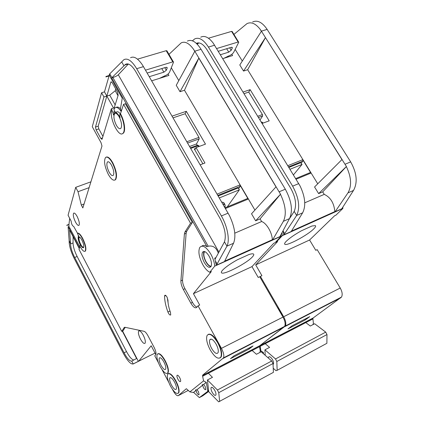 <?xml version="1.0" encoding="UTF-8"?>
<svg xmlns="http://www.w3.org/2000/svg" width="423" height="423" viewBox="0 0 423 423"><rect width="100%" height="100%" fill="white"/><g stroke="black" fill="none" stroke-linecap="round" stroke-linejoin="round"><path stroke-width="0.63" d="M268.298 357.995L268.52 357.144C269.499 356.192 270.82 357.007 272.481 359.582C273.522 361.565 273.818 363.087 273.369 364.15L273.062 364.478M305.179 322.125L310.286 326.038L314.664 323.743L325.715 332.118L326.979 334.561L326.889 343.302L277.165 370.315L276.008 370.701L273.232 368.259M264.655 343.185L269.588 347.378L264.92 349.826L275.526 358.953L276.816 361.496L277.165 370.315M325.715 332.118L275.526 358.953M326.979 334.561L276.816 361.496M264.92 349.826L265.2 355.304M208.46 38.218L231.582 31.392L232.185 31.524M216.639 48.545L238.138 42.014L231.582 31.392M232.116 31.418L238.725 42.295L233.771 52.151C232.756 53.795 231.159 55.027 228.98 55.836L223.941 58.279M238.667 42.03L238.138 42.014M231.698 47.249L232.248 48.148L231.18 50.279L228.764 52.145L220.388 54.731M218.305 51.283L231.159 47.35L232.238 47.381L232.248 48.148M227.844 56.217L228.277 56.925M281.982 232.883L282.236 235.748L276.193 242.199L275.733 242.03M283.14 230.678L283.69 235.093L282.236 235.748M342.879 207.207L342.868 208.454L283.69 235.093M279.963 311.492L281.364 314.263L278.297 308.949L279.963 311.492M277.202 307.05L280.301 311.323L282.543 316.319M335.883 280.798L338.284 284.79M313.834 228.811C307.785 235.077 287.117 246.154 284.896 244.298C284.251 243.918 284.658 242.961 286.107 241.438C289.364 238.234 294.461 234.686 301.409 230.784L311.978 225.998L315.294 225.618C316.044 226.025 315.558 227.088 313.834 228.811M262.149 123.416L269.197 120.841L250.141 89.65L243.077 92.045M231.83 54.303L232.608 55.572L222.768 58.644M295.693 178.58L309.964 172.679L310.953 173.086L302.72 159.693L302.842 161.121L288.576 166.879M304.745 202.823L324.24 194.369C330.5 197.277 334.033 203.019 334.831 211.6L335.127 211.754L347.965 192.872C351.904 185.909 351.37 177.137 346.358 166.572L322.701 191.868L324.24 194.369M322.701 191.868L318.63 193.623L314.564 186.982L342.022 159.497L346.416 166.498L345.015 164.251L350.678 161.887C356.864 173.049 357.81 182.562 353.512 190.429L347.965 192.872M265.411 37.695L247.651 69.721L317.742 183.799M247.651 69.721L243.537 71.059L239.799 64.962L261.451 31.196L342.033 159.492M235.167 49.406L242.316 61.039M334.831 211.6L291.452 231.111M291.072 231.619L283.928 234.834L284.663 233.612L283.251 231.233M276.193 242.199L277.625 241.554L255.693 264.898L261.927 275.701L260.409 276.42L283.669 316.753C285.758 320.687 286.308 323.78 285.303 326.033L260.309 345.295M200.735 37.171C204.6 35.262 208.782 37.272 213.271 43.199L300.097 186.014C305.253 196.959 306.093 205.901 302.625 212.838L296.65 215.466L284.663 233.612M291.161 231.582L302.625 212.838M289.395 218.791L294.202 211.389L296.65 215.466C300.293 207.635 298.955 197.864 292.637 186.157L208.444 47.075C203.6 39.614 199 36.907 194.649 38.953L192.417 40.82M341.726 208.867L353.512 190.429M342.868 208.454L335.947 215.148L334.63 215.741L309.583 240L255.693 264.898M260.415 345.369L313.2 317.943L341.488 297.094C342.704 294.799 342.286 291.78 340.229 288.026L317.171 249.649L315.77 250.31L309.583 240M197.292 44.278L198.847 42.882M293.451 174.9L302.07 164.388L300.626 162.728L288.925 167.45M290.03 169.269L302.07 164.388M301.197 163.141L302.842 161.121M260.198 351.391L260.901 350.863L263.333 352.407L263.566 353.882M312.883 324.674L313.422 323.368L312.898 318.916L260.187 346.337L260.901 350.863M260.187 346.337L260.282 345.311M260.409 276.42L259.865 276.965M312.898 318.916L313.126 318.001L260.346 345.422M252.642 21.964C257.47 19.812 262.302 22.287 267.146 29.399L261.414 31.122L260.082 29.182C255.545 23.492 251.177 21.642 246.974 23.625L233.945 34.379M243.537 71.059L265.47 37.589L341.948 159.571M260.066 29.182L261.388 31.286M267.146 29.399L350.678 161.887M292.256 325.678L309.71 316.653L305.269 319.941L287.994 328.888L292.256 325.678M294.202 211.389C296.819 205.06 295.677 197.388 290.775 188.372L207.133 49.956C203.373 44.129 199.767 41.914 196.309 43.32M346.416 166.498L318.63 193.623M263.18 352.491L262.519 352.978M263.333 352.407L262.54 352.994M304.824 319.18L305.269 319.941M285.71 324.917L286.265 325.89M257.781 116.23L262.434 114.559L248.724 92.082L244.06 93.668M248.724 92.082L250.141 89.65M262.434 114.559L262.593 116.008L258.538 117.472M260.05 119.958L262.593 116.008M137.501 59.167L166.207 50.691L166.932 50.845M145.491 70.16L172.79 61.864L166.207 50.691M166.868 50.739L173.52 62.123L169.634 72.021C168.772 73.681 167.164 74.945 164.811 75.812L159.482 78.382M173.451 61.901L172.79 61.864M166.646 67.246L167.159 68.119L166.324 70.255L163.891 72.174L149.261 76.695M147.167 73.052L165.758 67.363L167.096 67.437L167.159 68.119M164.626 75.87L165.076 76.637M212.187 392.28C211.125 390.202 210.765 388.647 211.103 387.621C211.907 386.744 213.129 387.669 214.778 390.392C215.841 392.47 216.201 394.025 215.873 395.056C215.058 395.939 213.832 395.013 212.187 392.28M251.558 349.985L256.433 354.273L261.16 351.793L271.735 360.983L273.02 363.531L273.411 372.356L218.654 401.85L208.735 391.735L207.413 379.976L217.438 390.011L218.754 392.671L219.659 401.559M207.804 372.721L212.468 377.327L207.413 379.976M271.735 360.983L217.438 390.011M273.02 363.531L218.754 392.671M211.167 266.241C209.522 266.22 207.815 264.703 206.038 261.689C203.891 257.496 203.331 254.249 204.346 251.949L204.663 251.574M204.335 262.561C202.062 258.115 201.464 254.672 202.538 252.24C204.193 250.532 206.398 251.87 209.152 256.248C211.421 260.668 212.039 264.1 211.008 266.548C209.327 268.319 207.101 266.992 204.335 262.561M210.924 266.675C209.263 266.353 207.587 264.75 205.906 261.863C203.632 257.422 203.04 253.985 204.119 251.548L204.177 251.458M218.379 253.086L217.427 251.162C215.534 247.069 212.452 245.419 208.179 246.218L206.979 246.741C204.848 245.213 203.156 245.002 201.893 246.101M210.807 254.08C213.081 258.226 214.387 262.244 214.725 266.141L209.776 272.275C207.349 271.08 205.012 268.526 202.77 264.608C198.979 257.184 197.99 251.447 199.804 247.392C202.554 244.589 206.223 246.821 210.807 254.08M215.92 257.618L214.725 258.152L216.322 265.422L214.725 266.141M281.057 234.638L281.142 236.24L216.322 265.422M167.968 300.272L167.032 297.136C166.054 295.487 165.298 294.91 164.759 295.407L164.6 296.095C164.573 300.589 165.679 305.898 167.91 312.01C168.989 314.437 169.924 315.405 170.718 314.918L170.469 312.385C168.766 307.717 167.931 303.677 167.968 300.272M83.479 247.698C82.697 247.629 81.745 246.567 80.629 244.499C78.895 240.846 78.35 238.318 78.995 236.922L79.038 236.885M80.338 244.616C78.604 240.957 78.059 238.435 78.704 237.039C79.434 236.568 80.492 237.578 81.872 240.068C83.606 243.738 84.156 246.265 83.521 247.656C82.786 248.137 81.724 247.127 80.338 244.616M77.451 233.269C78.731 233.089 80.375 234.844 82.39 238.524C85.287 244.637 86.207 248.856 85.155 251.172C83.918 251.986 82.147 250.294 79.841 246.107L80.196 245.065L80.518 245.356C78.408 241.136 77.716 238.165 78.44 236.446L78.736 236.288L77.43 233.285L77.747 233.158C79.022 232.973 80.671 234.728 82.686 238.408C85.583 244.52 86.504 248.735 85.446 251.056L84.991 251.315M281.142 236.24L275.119 242.686L273.681 243.341L251.976 266.617L258.21 277.456L259.733 276.737L282.992 317.097L221.451 348.351L198.043 305.829L196.626 307.468C195.125 308.52 193.189 307.077 190.831 303.138L183.333 289.469C181.626 286.234 180.817 283.357 180.907 280.846L184.38 234.041L184.951 232.005L190.54 223.217L123.564 104.333L120.476 113.755L120.079 113.887L119.646 115.22L120.069 117.853L119.291 116.304C117.398 113.121 115.786 111.926 114.453 112.714L113.517 114.987L112.835 112.285L114.971 111.593L115.347 112.423M120.291 113.819C118.805 111.947 117.573 111.349 116.595 112.016L115.299 112.439M112.354 162.839C116.129 170.733 117.081 176.391 115.209 179.807C113.406 181.023 111.112 179.225 108.33 174.408C104.56 166.514 103.64 160.867 105.576 157.451C107.342 156.325 109.599 158.117 112.354 162.839M106.273 157.092C108.055 156.484 110.207 158.361 112.719 162.712C116.489 170.606 117.441 176.259 115.569 179.68L114.829 180.087M164.959 360.978C167.709 366.524 168.65 370.511 167.783 372.938C166.065 374.519 163.474 372.293 160.01 366.255C157.266 360.703 156.346 356.721 157.245 354.31C158.921 352.771 161.491 354.992 164.959 360.978M157.916 353.755C159.762 353.089 162.21 355.442 165.271 360.819C168.021 366.371 168.962 370.358 168.09 372.779L167.408 373.377M175.656 381.16C178.353 386.58 179.299 390.492 178.485 392.888C176.724 394.559 174.027 392.248 170.4 385.95C167.709 380.526 166.784 376.623 167.63 374.239C169.348 372.605 172.024 374.91 175.656 381.16M168.317 373.641C170.226 372.954 172.78 375.407 175.968 380.996C178.665 386.421 179.611 390.329 178.797 392.724L178.094 393.364M217.723 342.789C220.922 349.012 221.964 353.76 220.854 357.038C218.374 359.82 214.794 357.382 210.12 349.726C206.916 343.465 205.911 338.707 207.096 335.45C209.507 332.785 213.049 335.233 217.723 342.789M208.248 334.371C210.945 333.403 214.228 336.148 218.094 342.604C221.287 348.827 222.329 353.575 221.218 356.848L220.034 358.032M211.6 348.372C209.681 344.618 209.073 341.768 209.776 339.812C211.23 338.199 213.361 339.664 216.164 344.211C218.083 347.949 218.707 350.799 218.03 352.761C216.55 354.416 214.408 352.956 211.6 348.372M171.431 385.015C169.813 381.758 169.258 379.415 169.76 377.982C170.797 376.999 172.404 378.384 174.583 382.138C176.201 385.39 176.766 387.738 176.275 389.171C175.222 390.17 173.61 388.785 171.431 385.015M203.622 384.491L205.102 386.358L205.832 389.493C205.308 390.048 204.51 389.43 203.442 387.642L202.633 385.268L196.97 389.726L198.392 391.555L199.117 394.596C198.614 395.108 197.853 394.495 196.832 392.766L196.039 390.461L193.597 392.391L199.37 397.604L207.82 391.317L206.292 382.387L203.622 384.491L202.094 384.84L202.633 385.268M202.469 385.358L196.811 389.81L195.505 390.048L196.039 390.461M224.09 204.235L223.735 202.559L221.705 202.041M109.118 172.15C106.855 167.413 106.3 164.024 107.453 161.972C108.515 161.285 109.874 162.363 111.529 165.208C113.792 169.946 114.363 173.34 113.232 175.386C112.153 176.105 110.784 175.027 109.118 172.15M140.452 339.056C138.622 335.323 138.02 332.674 138.644 331.114C139.669 330.252 141.213 331.627 143.275 335.238C145.105 338.976 145.713 341.625 145.105 343.19C144.063 344.068 142.514 342.693 140.452 339.056M160.983 365.223C159.334 361.892 158.778 359.502 159.318 358.054C160.328 357.123 161.872 358.461 163.95 362.056C165.599 365.382 166.16 367.777 165.636 369.231C164.61 370.173 163.061 368.835 160.983 365.223M75.479 222.012C73.475 217.76 72.862 214.821 73.644 213.192C74.469 212.684 75.632 213.784 77.139 216.491C79.149 220.753 79.767 223.698 78.995 225.322C78.16 225.845 76.991 224.74 75.479 222.012M83.812 246.688L83.611 247.095C82.934 247.54 81.962 246.614 80.693 244.314C79.106 240.962 78.604 238.646 79.196 237.366L79.989 237.388M116.362 125.256C113.792 119.852 113.264 115.955 114.776 113.549C115.976 112.841 117.43 113.914 119.133 116.785C121.697 122.184 122.242 126.086 120.767 128.492C119.545 129.248 118.075 128.169 116.362 125.256M177.924 379.22C177.047 377.464 176.751 376.19 177.026 375.397C177.602 374.836 178.49 375.576 179.68 377.617C180.558 379.368 180.859 380.642 180.584 381.435C180.002 382.001 179.114 381.26 177.924 379.22M220.394 263.381L220.684 263.349M252.568 256.713C247.217 263.037 223.735 275.299 221.573 272.856C221.076 272.46 221.319 271.677 222.302 270.493C225.089 267.426 230.117 263.852 237.382 259.775L248.936 254.54C251.315 253.795 252.838 253.62 253.504 254.017C254.112 254.435 253.8 255.333 252.568 256.713M202.876 163.791L194.273 148.933L195.045 149.388L196.023 147.595L205.483 144.137L186.31 111.302L172.055 116.14M196.023 147.595L204.959 163.003L200.19 164.811M168.074 73.983L168.925 75.437L151.646 80.825M225.041 207.809L247.286 198.609L248.211 199.08L239.915 184.957L240.105 186.421L217.866 195.394M234.786 233.168L261.636 221.525C266.511 223.085 272.163 232.661 272.327 239.714L272.608 239.889L283.394 221.303C286.651 214.387 285.673 205.372 280.465 194.268L260.082 218.887L261.636 221.525M260.082 218.887L255.629 220.806L251.526 213.8L276.071 186.786L280.518 194.194L279.101 191.815L285.324 189.213C291.653 200.994 293.044 210.797 289.485 218.622L283.394 221.303M187.357 41.089C191.651 39.059 196.214 41.792 201.057 49.301L194.781 51.188L198.858 58.004L184.486 90.247L254.91 210.078M184.486 90.247L180.002 91.701L176.248 85.293L194.818 51.268M171.31 67.823L178.813 80.592M272.327 239.714L224.682 261.144M224.38 261.636L216.518 265.173L217.094 263.978L215.667 261.456M209.776 272.275L211.347 271.561L193.427 293.673L199.698 305.052L198.043 305.829M130.564 57.729C133.864 55.947 137.718 58.205 142.128 64.508L143.45 66.644L136.682 68.685C131.86 60.79 127.598 57.792 123.891 59.685L109.747 73.829L111.899 77.642L111.677 77.885L206.979 246.741M109.747 73.829L109.266 74.369L110.482 77.361L122.247 98.221L120.444 108.748L121.369 111.027M123.564 104.333L125.372 103.751L192.338 222.472L190.54 223.217M184.951 232.005L186.712 231.265L192.338 222.472M186.712 231.265L186.136 233.306L182.546 280.105C182.456 282.617 183.259 285.493 184.962 288.724L192.46 302.376C193.993 305.068 195.495 306.633 196.97 307.072M143.45 66.644L229.499 215.688C234.86 227.214 236.203 236.404 233.533 243.257L226.95 246.154L217.094 263.978M224.454 261.599L233.533 243.257M214.725 258.152L215.191 258.971L224.476 241.829L226.95 246.154C230.006 240.317 227.526 226.421 221.382 215.952L136.682 68.685M279.857 236.716L289.485 218.622M111.677 77.885L112.883 77.52C115.384 76.695 117.192 75.78 118.313 74.776L128.349 64.032M224.169 206.302L224.772 207.344M227.262 206.889L239.381 189.805L238.937 189.044L237.895 188.055L218.215 196.002M219.331 197.932L239.381 189.805M238.588 188.579L240.105 186.421M155.061 353.099L138.797 361.073L151.196 345.776L155.823 354.543M195.875 390.551L193.433 392.475L189.874 391.888L186.347 388.711L178.321 395.616C177.031 396.118 175.307 394.469 173.155 390.672L172.431 389.303M189.874 391.888L203.569 380.885L206.292 382.387M259.733 352.544L260.282 351.19L259.563 346.659L202.628 376.274L203.569 380.885M202.628 376.274L202.606 375.19L223.54 357.847C224.275 355.653 223.582 352.486 221.451 348.351M120.476 113.755C124.489 120.687 125.927 131.32 123.22 133.271L122.369 133.705M120.079 113.887C124.092 120.819 125.536 131.453 122.834 133.404C118.652 137.771 109.034 117.716 111.741 110.318L112.127 110.192L111.334 108.769L102.096 139.114L101.954 139.357L100.854 138.485L102.451 137.946M108.896 76.024L105.903 76.928L106.014 76.526L109.208 75.405L104.476 91.86L101.573 92.759L103.931 96.983L95.476 127.064L96.09 129.803L100.854 138.485M101.573 92.759L92.283 126.72L101.018 142.657L101.98 146.02L82.839 207.942L81.301 205.033L78.022 191.709L75.701 187.341L68.071 215.233L71.138 221.092C71.413 224.005 72.28 225.808 73.745 226.495L77.504 233.253M158.355 362.617L154.765 355.812L155.791 354.606C156.33 353.163 155.775 350.757 154.115 347.383L148.008 335.836C146.548 333.181 145.226 331.669 144.047 331.299L124.885 327.259L124.203 327.513L121.739 331.378L78.995 249.348L79.995 246.392M168.729 382.286L162.009 369.543M282.992 317.097C285.086 321.031 285.636 324.124 284.637 326.376L259.785 345.697L202.76 375.323M259.711 345.734L202.707 375.37M259.563 346.659L259.717 345.75M113.533 108.061L106.834 96.074L98.21 126.165L98.813 128.899L102.926 136.375M251.976 266.617L193.427 293.673M109.536 75.04L109.208 75.405M194.781 51.188L193.438 49.142C188.975 43.104 184.883 41.026 181.166 42.903L168.994 54.345M106.215 76.304L105.903 76.928M66.808 225.205L68.96 224.375L68.938 226.453L79.815 246.926M90.913 181.821L75.701 187.341M121.739 331.378L123.03 330.781L125.24 327.333M79.408 248.132L68.838 227.976L79.381 248.201M122.554 331.003L138.353 361.3L133.219 363.97L131.738 361.126L136.587 358.503L122.31 331.114M138.797 361.073L138.353 361.3M68.838 227.976L68.103 226.776L69.155 240.602L70.546 243.96C70.694 247.751 72.069 252.261 74.66 257.485L124.05 352.793C127.186 358.556 129.75 361.332 131.738 361.126M79.265 248.544L69.562 229.927L70.551 243.288M198.81 58.104L276.008 186.86M180.002 91.701L198.868 58.004L276.071 186.786M193.438 49.142L194.765 51.357M69.155 240.602L69.15 241.745C69.351 246.482 71.059 252.103 74.289 258.606L123.479 353.591C127.497 360.962 130.744 364.425 133.219 363.97L144.507 358.281M201.057 49.301L285.324 189.213M202.85 395.748L208.698 391.428M68.103 226.776L68.938 226.453M66.792 225.433L68.944 224.608M69.689 218.321L68.96 224.375M89.116 187.648L78.022 191.709M84.061 204.002L81.301 205.033M234.093 355.769L253.012 345.982L249.168 349.007L230.466 358.693L234.093 355.769M224.476 241.829C226.4 235.548 224.862 227.637 219.86 218.099L135.725 71.577C131.854 65.227 128.428 62.826 125.451 64.375L111.899 77.642M121.697 61.89L123.955 65.845M133.864 359.978C131.817 359.672 129.369 356.88 126.519 351.608L77.129 256.481C74.538 251.267 73.174 246.762 73.042 242.971L73.116 236.743M255.629 220.806L280.465 194.268M121.216 111.498C118.736 107.971 116.658 106.744 114.993 107.807L113.877 109.631L114.971 111.593M114.511 108.309L114.242 107.833L111.334 108.769M111.741 110.318L112.835 112.285M78.229 235.31L78.355 236.547M69.155 228.478L70.012 228.145M103.931 96.983L106.834 96.074L104.476 91.86M115.162 104.872L109.726 95.17L106.834 96.074L110.815 82.184L111.038 81.819L112.206 82.686L117.525 92.119L118.154 95.212L114.242 107.833M116.198 107.405C117.324 106.633 118.741 107.072 120.449 108.711M167.259 297.591L168.095 302.916M109.726 95.17L115.225 90.765L115.759 88.989M115.225 90.765L118.001 95.704M206.128 382.471L203.458 384.576M248.719 348.203L249.168 349.007M186.85 141.731L198.963 137.38L185.168 113.724L173.049 117.853M185.168 113.724L186.31 111.302M198.963 137.38L199.191 138.871L187.611 143.043M197.266 145.306L196.484 143.963L199.191 138.871M189.589 146.469L196.484 143.963M229.663 47.804L231.18 50.279M226.67 48.724L228.764 52.145M287.841 165.673L302.72 159.693M310.953 173.086L296.1 179.241M340.229 288.026L283.669 316.753M298.744 183.603L292.637 186.157M214.604 45.219L208.444 47.075M291.204 231.518L283.965 234.776M341.847 208.729L335.127 211.754M340.859 297.755L284.758 326.667M196.663 43.648L198.636 43.067M262.498 123.289L261.974 122.432L261.626 122.559M261.266 121.967L262.498 122.39L261.335 121.956M262.54 122.459L262.947 123.125M164.801 67.654L166.324 70.255M161.787 68.579L163.891 72.174M222.905 204.119L224.925 204.621C225.364 206.99 225.216 204.737 224.951 207.656M224.888 207.545L223.899 205.832M217.131 194.12L239.915 184.957M248.211 199.08L225.454 208.507M208.179 246.218L112.883 77.52M118.313 74.776L218.924 252.092M208.55 390.096L207.926 390.429M228.119 213.134L221.382 215.952M208.634 390.878L207.82 391.317M202.908 395.722L199.37 397.604M224.486 261.541L216.55 265.115M279.957 236.579L272.608 239.889M188.325 390.371L178.321 395.616M284.092 327.011L223.095 358.44M124.05 352.793L126.519 351.608M74.66 257.485L77.129 256.481M70.546 243.96L73.042 242.971M124.764 64.968L128.127 63.968M95.476 127.064L98.21 126.165M96.09 129.803L98.813 128.899M164.6 296.095L165.827 295.534M167.91 312.01L169.993 311.037M190.831 303.138L192.46 302.376M184.38 234.041L186.136 233.306M180.907 280.846L182.546 280.105M183.333 289.469L184.962 288.724M124.182 327.545L124.822 327.249M110.815 82.184L111.624 81.935M194.273 148.933L195.558 148.462M198.662 146.628L198.133 145.724L190.72 148.425M190.371 147.823L197.361 145.274L198.778 145.686L197.53 145.205M198.815 145.75L199.207 146.427M269.356 356.7L268.52 357.144M284.594 243.791L284.896 244.298M341.8 208.788L335.079 211.812M341.488 297.094L285.303 326.033M313.036 318.096L260.267 345.517M196.367 43.368L198.101 42.855M211.812 387.241L211.103 387.621M204.949 251.685L204.346 251.949M204.119 251.548L202.538 252.24M78.704 237.039L78.995 236.922M115.209 179.807L115.569 179.68M167.783 372.938L168.09 372.779M178.485 392.888L178.797 392.724M220.854 357.038L221.218 356.848M211.199 339.103L209.776 339.812M170.522 377.596L169.76 377.982M202.612 384.565L202.094 384.84M195.976 389.8L195.505 390.048M224.925 204.621L223.735 202.559M108.129 161.734L107.453 161.972M139.326 330.791L138.644 331.114M160.047 357.689L159.318 358.054M74.073 213.033L73.644 213.192M79.55 237.229L79.196 237.366M115.542 113.301L114.776 113.549M177.47 375.175L177.026 375.397M221.324 272.412L221.573 272.856M208.629 390.815L207.91 391.196M279.915 236.642L272.565 239.947M284.637 326.376L223.54 357.847M259.643 345.845L202.643 375.46M125.451 64.375L127.223 63.852M122.834 133.404L123.22 133.271M85.155 251.172L85.446 251.056M164.759 295.407L165.203 295.206M124.203 327.513L124.785 327.243"/></g></svg>

